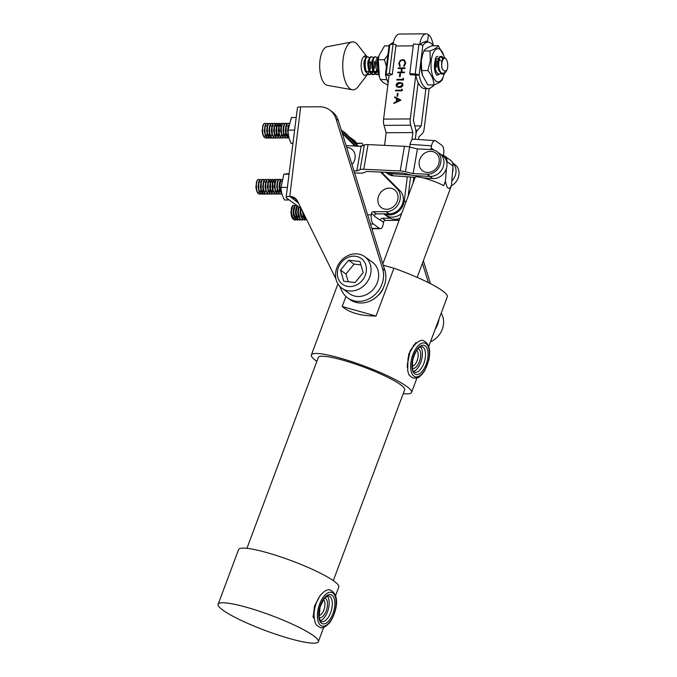 <?xml version="1.0" encoding="UTF-8"?>
<svg xmlns="http://www.w3.org/2000/svg" width="677" height="677" viewBox="0 0 677 677"><rect width="100%" height="100%" fill="white"/><g stroke="black" fill="none" stroke-linecap="round" stroke-linejoin="round"><path stroke-width="1.02" d="M433.322 84.904L433.272 85.268A23.238 9.884 -90.4 0 1 428.211 88.611L424.868 88.628A23.238 9.884 -90.4 0 1 415.788 75.105L410.364 74.715L409.771 73.658L413.486 44.047L418.902 44.437A3.69 0.99 -172.9 0 1 422.837 45.469L422.837 45.469A23.238 9.884 -90.4 0 1 427.898 42.135A23.238 9.884 -90.4 0 1 430.843 43.159A23.238 9.884 -90.4 0 1 433.255 45.765M392.313 74.445L396.028 44.834L393.066 43.903L389.36 73.514L392.313 74.445L389.08 75.282L383.588 119.11A7.379 3.14 89.6 0 0 384.011 125.389L386.144 132.734L412.852 132.557L410.719 125.211A7.379 3.14 89.6 0 1 410.287 118.932L415.788 75.105L419.122 75.079A3.69 0.99 7.1 0 0 415.196 74.047L409.771 73.658M420.197 44.589A23.238 9.884 -90.4 0 1 424.564 42.152A9.588 4.079 -90.4 0 1 426.315 41.229A9.588 4.079 -90.4 0 1 427.525 41.652L425.105 41.669L427.525 41.652L428.414 34.603A16.967 7.219 89.6 0 0 426.265 33.85A16.967 7.219 89.6 0 0 419.647 44.513M428.211 88.611A23.238 9.884 -90.4 0 1 419.131 75.088M433.272 85.277A3.69 0.99 7.1 0 1 433.593 85.751A3.69 0.99 7.1 0 1 432.899 86.224L432.417 86.351M393.379 42.516A23.238 9.884 89.6 0 0 390.307 44.614M426.265 33.85L399.565 34.028A16.967 7.219 89.6 0 0 393.075 43.903L389.834 44.733A3.69 0.99 -172.9 0 0 389.131 45.207L385.416 74.825A3.69 0.99 7.1 0 0 385.738 75.308L385.746 75.308A23.238 9.884 89.6 0 0 388.133 82.822M385.416 74.825A3.69 0.99 7.1 0 1 386.118 74.352L389.36 73.514M389.08 75.282L385.746 75.308M444.188 73.759A16.595 7.058 -90.4 0 1 443.884 74.902A16.595 7.058 -90.4 0 1 435.142 80.318A16.595 7.058 -90.4 0 1 431.232 60.981A16.595 7.058 -90.4 0 1 436.716 48.972A16.595 7.058 -90.4 0 1 443.757 55.624A16.595 7.058 -90.4 0 1 444.214 57.291L446.109 59.06A7.007 2.979 89.6 0 0 445.06 58.298A7.007 2.979 89.6 0 0 442.174 61.632A7.007 2.979 89.6 0 0 442.309 69.223L441.726 67.336L441.649 60.71L444.18 57.291M443.757 55.624L438.281 45.731C437.384 47.449 434.617 49.193 429.971 50.944L430.318 60.727L427.83 70.535C431.748 75.299 433.805 80.089 433.999 84.904C438.628 83.153 441.404 81.418 442.309 79.683L443.884 74.902M433.999 84.904L427.839 84.947L422.372 75.045A16.595 7.058 -90.4 0 1 421.212 61.048A16.595 7.058 -90.4 0 1 422.245 55.768L423.81 50.987C424.707 49.269 427.483 47.525 432.121 45.774L438.281 45.731M422.592 75.739L421.669 70.577L421.322 60.795L422.609 54.532M435.582 71.974L435.015 71.525M435.717 67.336L435.565 60.295M436.022 59.551L436.496 67.158M438.374 58.501L437.909 58.298M439.576 74.148L437.02 75.299C433.695 73.082 433.415 59.999 437.063 58.679A7.007 2.979 -90.4 0 1 438.019 58.298A7.007 2.979 -90.4 0 1 438.434 58.357M439.305 58.958A7.007 2.979 -90.4 0 1 440.329 60.812M423.81 50.987L429.971 50.944M421.669 70.577L427.83 70.535M371.301 74.14L369.388 74.546C363.82 73.683 364.133 55.049 368.246 56.978L369.253 57.833M369.921 74.614L368.296 74.555L365.275 71.246L364.438 68.546L364.311 60.702L366.333 57.012L368.246 56.978M441.108 72.752L443.3 73.404L445.948 71.737L444.899 73.074A8.852 3.766 -90.4 0 1 443.139 74.123A8.852 3.766 -90.4 0 1 442.682 74.064A8.852 3.766 -90.4 0 1 441.108 72.752C437.156 68.402 438.552 54.837 441.819 56.487L443.046 57.68M443.139 74.123L441.869 74.064L438.848 70.755L438.011 68.055L437.884 60.211L439.906 56.521L441.819 56.487M441.006 73.675L439.094 74.081C433.517 73.218 433.839 54.583 437.951 56.513M434.676 69.985L438.002 74.089L439.618 74.148M378.054 71.313L376.759 62.402L378.519 57.266M378.629 56.843L377.944 56.936L375.93 60.617L375.667 62.411L376.057 68.47L378.519 73.675M378.68 74.309L377.14 74.495C371.563 73.632 371.876 54.998 375.997 56.927L376.996 57.782M377.664 74.555L376.048 74.504L373.019 71.195L372.181 68.495L372.054 60.642L374.076 56.961L375.997 56.927M375.176 74.115L373.264 74.521C367.687 73.658 368.009 55.023 372.122 56.953L373.129 57.807M373.797 74.588L372.172 74.529L369.151 71.22L368.313 68.521L368.186 60.668L370.201 56.986L372.122 56.953M442.377 58.577L440.888 56.563M377.114 74.495L378.494 73.649M377.097 71.618L375.718 73.666M373.247 74.521L374.626 73.675M375.168 73.048L376.547 70.247M374.406 61.446L374.339 67.886M374.559 61.988L373.763 70.264M373.222 71.644L371.842 73.691M369.371 74.546L370.751 73.7M371.292 73.074L372.672 70.273M445.948 71.737L446.752 70.501A7.007 2.979 89.6 0 0 446.109 59.06M367.594 74.275L357.998 86.851A23.974 10.197 -90.4 0 1 352.311 89.779L327.397 85.344A19.362 8.234 -90.4 0 1 327.042 85.268A19.362 8.234 -90.4 0 1 319.671 65.677A19.362 8.234 -90.4 0 1 327.135 46.738L351.989 41.974A23.974 10.197 -90.4 0 1 354.02 42.067A23.974 10.197 -90.4 0 1 357.718 44.826L367.205 56.919A9.918 4.214 89.6 0 0 365.808 55.937A9.918 4.214 89.6 0 0 365.292 55.869A9.918 4.214 89.6 0 0 361.163 64.789A9.918 4.214 89.6 0 0 364.556 75.494L367.552 74.242M352.311 89.779A23.974 10.197 -90.4 0 1 351.871 89.677A23.974 10.197 -90.4 0 1 342.748 65.424A23.974 10.197 -90.4 0 1 351.989 41.974M369.236 71.415A8.852 3.766 -90.4 0 1 368.212 73.471L368 73.742M446.752 70.501L444.459 71.11L442.309 69.223M370.539 61.472L370.463 67.92M370.336 68.597L369.896 70.29M369.354 71.669L368.212 73.471M369.752 62.758L368.965 63.063M364.319 56.149L365.529 57.655M441.726 67.336L441.649 60.71M438.011 68.055L437.401 63.105L437.757 60.93M435.819 59.855L436.513 61.573M376.057 68.47L375.447 63.511L375.93 60.617M376.75 70.806L375.6 71.559L374.178 71.339M372.181 68.495L371.571 63.536L372.054 60.642M374.466 67.353L373.611 69.782M372.875 70.831L371.724 71.593L370.302 71.364M368.313 68.521L367.704 63.57L368.051 61.395M370.59 67.378L369.735 69.807M369.007 70.857L367.856 71.618L366.435 71.39M364.438 68.546L363.828 63.596L364.184 61.421M387.853 85.048L383.089 82.467L380.364 79.514L379.416 76.738L378.299 59.754L379.078 55.286L384.519 45.892L389.047 45.858M387.921 54.845L384.46 59.711L378.299 59.754M386.872 79.624L380.364 79.514M384.46 59.711L386.449 66.583M379.078 55.286L378.849 56.056A16.595 7.058 89.6 0 0 378.976 75.333L379.416 76.738M413.765 181.148L413.325 181.114M411.489 175.115L390.248 173.642L393.252 175.808L415.196 177.332A18.44 2.793 20.5 0 1 424.944 178.356A18.44 2.793 20.5 0 1 443.74 185.616L445.432 181.097C446.922 189.018 448.927 190.465 451.457 185.43L453.006 165.95L446.989 161.617L446.888 162.886M423.201 177.882L432.831 178.55A12.914 11.162 125.8 0 0 445.83 170.012A12.914 11.162 125.8 0 0 442.75 155.761L439.745 153.594A12.914 11.162 125.8 0 1 443.79 164.604A12.914 11.162 125.8 0 1 430.073 176.392L427.06 174.226L413.148 173.583L417.404 148.923L409.636 147.053A7.379 1.819 -170.2 0 0 404.457 146.3L368.026 144.607A7.379 1.819 -170.2 0 0 364.378 144.954L361.103 146.317L347.191 145.673A12.914 11.162 -54.2 0 0 346.108 145.673M452.481 172.61A12.914 11.162 -54.2 0 0 452.905 167.227M451.804 181.03A12.914 11.162 -54.2 0 0 452.574 162.895A12.914 11.162 -54.2 0 1 455.833 173.278A12.914 11.162 -54.2 0 1 451.804 181.03M432.831 178.55L429.827 176.384A12.914 11.162 -54.2 0 0 442.817 167.845A12.914 11.162 -54.2 0 0 439.745 153.594L436.733 151.42A12.914 11.162 -54.2 0 0 431.317 149.575L417.404 148.923M443.384 155.355L443.545 154.508A7.379 3.275 94 0 0 441.895 145.31L435.87 140.968A7.379 3.275 94 0 0 435.023 140.647A7.379 3.275 94 0 0 431.503 145.834L431.097 147.95A3.69 3.19 -54.2 0 0 431.147 149.566M409.5 147.019A3.69 3.19 -54.2 0 0 409.653 146.46L410.059 144.353A7.379 3.275 -86 0 1 413.579 139.157L435.023 140.647M393.252 175.808A12.914 11.162 125.8 0 1 388.082 173.972L385.78 172.313M385.865 172.313A12.914 11.162 -54.2 0 0 390.248 173.642M452.532 162.802L454.8 164.435A12.914 11.162 125.8 0 1 458.845 175.445A12.914 11.162 125.8 0 1 451.314 185.794M413.148 173.583L405.388 171.713A7.379 1.819 -170.2 0 0 400.2 170.951L363.769 169.267A7.379 1.819 -170.2 0 0 360.122 169.614L356.847 170.968L361.103 146.317M356.847 170.968L353.936 170.832M354.57 172.897L359.859 173.143A7.379 1.819 -170.2 0 0 363.507 172.796L366.782 171.433L403.213 173.117L410.973 174.996A7.379 1.819 -170.2 0 0 416.16 175.749L430.073 176.392M427.06 174.226A12.914 11.162 -54.2 0 0 440.778 162.438A12.914 11.162 -54.2 0 0 436.733 151.42M339.405 285.922L341.8 290.772A23.974 20.725 -54.2 0 0 347.699 297.931A23.974 20.725 -54.2 0 0 373.848 295.621A23.974 20.725 -54.2 0 0 382.623 268.769L336.063 118.983A22.129 19.125 -54.2 0 0 329.691 109.979A22.129 19.125 -54.2 0 0 319.426 106.788L300.664 106.89L289.781 196.44A11.069 9.563 125.8 0 1 294.91 198.031A11.069 9.563 125.8 0 1 297.558 201.179L335.944 278.924M298.447 202.982L292.032 198.065A11.069 9.563 125.8 0 1 295.967 198.945M435.133 329.369A23.974 20.725 -54.2 0 0 439.06 318.875M347.699 297.931L349.958 299.556A23.974 20.725 -54.2 0 0 376.099 297.245A23.974 20.725 -54.2 0 0 384.883 270.402L338.322 120.608A22.129 19.125 -54.2 0 0 331.95 111.603L329.691 109.979M430.504 283.705L423.37 260.772M422.414 263.328L428.423 282.647M289.358 196.44A5.534 1.481 -172.8 0 0 286.126 197.371L297.44 107.821A5.534 1.481 7.2 0 1 300.664 106.89M286.126 197.371A5.534 1.481 -172.8 0 0 286.608 198.09L301.231 208.626M417.159 277.384L449.748 190.229A18.44 2.793 -159.5 0 0 449.765 189.958L451.457 185.43M446.989 161.617A7.379 6.372 -54.2 0 0 444.586 156.015A7.379 6.372 -54.2 0 0 442.826 155.168L441.362 154.754M444.586 156.015L450.611 160.347A7.379 6.372 125.8 0 1 453.006 165.95M446.456 168.277L445.432 181.097M414.612 344.788L410.211 350.551L407.207 365.233M413.139 345.676L415.306 344.043M333.304 580.638L404.66 389.817A46.104 6.982 -159.5 0 0 400.42 384.612A46.104 6.982 -159.5 0 0 353.013 363.287A46.104 6.982 -159.5 0 0 318.283 357.515L246.936 548.336M428.727 346.497L447.319 296.771A53.483 8.099 -159.5 0 0 442.403 290.738A53.483 8.099 -159.5 0 0 393.912 268.227L376.04 316.041C360.909 315.973 349.62 312.799 342.173 306.52L345.93 296.475M403.221 393.659A53.483 8.099 -159.5 0 0 411.565 392.398A53.483 8.099 -159.5 0 0 406.649 386.364A53.483 8.099 -159.5 0 0 351.659 361.628A53.483 8.099 -159.5 0 0 311.369 354.934A53.483 8.099 -159.5 0 0 316.294 360.968A53.483 8.099 -159.5 0 0 316.844 361.366M319.265 596.979L314.28 607.108L313.679 617.822M313.248 617.365L313.079 616.298M335.513 595.802L338.779 587.061A53.483 8.099 -159.5 0 0 333.863 581.027A53.483 8.099 -159.5 0 0 278.873 556.291A53.483 8.099 -159.5 0 0 238.583 549.597L218.155 604.239A53.483 8.099 -159.5 0 0 223.072 610.273A53.483 8.099 -159.5 0 0 278.061 635.009A53.483 8.099 -159.5 0 0 318.351 641.703A53.483 8.099 -159.5 0 0 313.426 635.669A53.483 8.099 -159.5 0 0 258.436 610.933A53.483 8.099 -159.5 0 0 218.155 604.239M314.145 618.313L313.096 617.196L314.619 605.898L319.756 596.234M407.249 367.687L408.798 353.936L415.72 342.723L416.533 342.909M393.912 268.227L383.275 265.24M376.04 316.041L342.173 306.52M377.385 296.103A16.595 14.344 -54.2 0 0 383.394 287.759M430.504 341.758A19.472 16.832 -54.2 0 0 441.192 313.163M355.899 285.288A15.935 13.768 -54.2 0 0 365.834 265.181A15.935 13.768 -54.2 0 0 347.817 257.472A15.935 13.768 -54.2 0 0 337.882 277.587A15.935 13.768 -54.2 0 0 355.899 285.288M348.359 255.424A19.472 16.832 125.8 0 1 364.683 256.617A19.472 16.832 125.8 0 1 370.7 273.694A19.472 16.832 125.8 0 1 358.243 289.426A19.472 16.832 125.8 0 1 341.919 288.224A19.472 16.832 125.8 0 1 335.902 271.147A19.472 16.832 125.8 0 1 348.359 255.424M341.919 288.224L349.51 293.691A19.472 16.832 -54.2 0 0 365.834 294.884A19.472 16.832 -54.2 0 0 378.291 279.161A19.472 16.832 -54.2 0 0 372.274 262.084L364.683 256.617M343.772 281.268L355.095 282.537L363.185 272.653L359.936 261.5L348.613 260.23L340.531 270.115L343.772 281.268M360.926 264.902L354.037 264.132L345.955 274.016L348.206 281.759M345.955 274.016L340.531 270.115M354.037 264.132L348.613 260.23M259.841 194.274L257.835 193.275L256.507 190.618L255.864 186.869L257.048 180.48A7.379 3.14 89.7 0 1 258.572 179.532L259.528 179.794C256.008 176.849 254.797 192.014 259.096 194.02L261 193.994M259.409 179.794A7.379 3.14 89.7 0 0 258.572 179.532M262.177 194.257L260.171 193.258L258.842 190.609L258.199 186.852L258.69 182.028L259.367 180.488L260.924 179.54M262.092 179.98L260.721 179.523M261.864 179.786C258.343 176.832 257.133 192.006 261.432 194.003L263.345 193.986L261.178 190.592L260.535 186.844L261.026 182.011L261.703 180.48L263.26 179.532M264.428 179.972L263.057 179.507M264.199 179.769C260.679 176.824 259.469 191.989 263.768 193.994L265.68 193.969M266.848 194.231L264.842 193.233L263.514 190.584L262.871 186.827L263.361 181.995L264.038 180.463L265.596 179.515M266.763 179.955L265.392 179.498M266.535 179.76C263.014 176.807 261.804 191.98 266.112 193.977L268.016 193.96M270.14 193.808L268.981 194.231L267.178 193.224L265.849 190.567L265.206 186.818L265.697 181.986L266.374 180.446L267.931 179.507M269.099 179.947L267.728 179.481M268.871 179.743C265.35 176.799 264.14 191.963 268.447 193.969L270.351 193.944M271.519 194.206L269.522 193.207L268.185 190.559L267.542 186.801L268.71 180.437L270.064 179.473L271.24 180.167M271.443 179.93L270.064 179.473M271.206 179.735C267.686 176.782 266.476 191.955 270.783 193.952L272.687 193.927M273.855 194.189L271.858 193.199L270.521 190.542L269.886 186.784L271.054 180.42L272.399 179.456L273.576 180.15M273.779 179.921L272.399 179.456M273.542 179.718C270.021 176.773 268.811 191.938 273.119 193.944L275.023 193.918L272.865 190.533L272.222 186.776L272.713 181.944L273.39 180.412L274.735 179.447L275.471 179.71M276.114 179.904L274.735 179.447M275.877 179.71C272.357 176.756 271.147 191.929 275.454 193.927L277.358 193.901M279.491 193.757L278.323 194.181L276.529 193.173L275.2 190.516L274.557 186.759L275.048 181.935L275.725 180.395L277.274 179.447M278.45 179.896L277.071 179.43M278.222 179.693C274.693 176.748 273.483 191.913 277.79 193.918L279.694 193.893M281.827 193.74L280.659 194.164L278.865 193.157L277.536 190.508L276.893 186.75L277.384 181.918L278.061 180.387L279.618 179.439M280.786 179.879L279.406 179.422M280.557 179.676C277.028 176.731 275.818 191.896 280.126 193.901L281.962 193.918M281.937 193.817L279.872 190.491L279.229 186.734L279.719 181.91L280.396 180.37L281.742 179.405M281.937 179.43L280.803 180.37L279.635 186.734L281.81 193.368M261.457 179.786L261.889 180.217M263.065 189.137L262.287 191.769M261.212 193.859L262.168 192.776M262.371 192.437L263.446 189.526M265.629 184.931L265.638 187.148M263.548 193.85L264.504 192.767M264.842 192.158L265.46 190.567M265.849 188.891L265.824 183.222M267.965 184.923L267.974 187.131M264.512 194.248L263.361 193.994M268.194 188.875L268.16 183.205M268.464 179.743L268.896 180.175M270.208 182.57L270.081 183.196M270.301 184.906L270.309 187.123M270.072 189.095L269.294 191.726M270.529 188.866L270.495 183.196M270.572 189.095L270.529 183.035L269.311 180.175M271.443 180.446L272.425 183.179M272.636 184.897L272.645 187.106M272.416 189.078L271.629 191.718M272.865 188.849L272.831 183.179M272.619 182.265L271.646 180.158M273.779 180.437L274.727 183.002L274.38 186.776L275.2 190.516M274.862 181.935L273.982 180.15M277.807 179.693L278.247 180.124M279.643 184.855L279.66 187.072M279.423 189.044L278.645 191.676M276.191 194.181L275.048 193.927M279.872 188.815L279.838 183.137M280.143 179.684L280.583 180.107M281.293 190.838L280.98 191.667M259.477 192.183L257.514 192.124M256.507 190.618L256.355 182.037M259.824 191.913L260.975 189.949M261.22 189.145L261.187 183.086M260.916 182.401L259.249 181.571M258.69 182.028L258.022 186.869L258.842 190.609M259.697 191.786L261.813 192.175M262.109 191.946L263.311 189.932M261.026 182.011L260.357 186.86L261.178 190.592M262.033 191.769L264.148 192.158M265.892 189.12L265.858 183.061M265.587 182.375L263.928 181.546M263.361 181.995L262.693 186.844L263.353 190.009M268.236 189.103L268.185 183.035M267.931 182.375L266.264 181.529M265.697 181.986L265.029 186.827L265.849 190.567M266.704 191.743L268.828 192.133M269.167 191.862L270.318 189.898M270.267 182.358L268.6 181.512M268.041 181.969L267.364 186.818L268.185 190.559M269.04 191.735L271.164 192.124M271.502 191.845L272.662 189.882M272.907 189.078L273.246 186.877L272.526 181.952M272.594 182.333L270.935 181.504M270.377 181.961L269.7 186.801L270.521 190.542M271.375 191.718L273.5 192.107M274.938 182.333L273.271 181.487M272.552 182.562L272.044 186.793L272.865 190.533M273.711 191.709L275.835 192.099M276.182 191.819L277.333 189.856M276.055 191.693L278.171 192.082M278.518 191.811L279.677 189.814M279.914 189.044L279.872 182.985M277.223 182.536L276.715 186.767L277.536 190.508M278.391 191.684L280.506 192.065M280.853 191.794L281.353 191.176M281.446 181.563L280.278 181.453M279.559 182.519L279.051 186.75L279.703 189.915M280.727 191.667L281.547 192.234M261.161 183.196L261.204 189.061M289.197 199.96L284.484 199.986C282.207 195.771 281.048 191.591 281.006 187.427L287.387 187.394M289.054 174.167L283.866 174.192L281.006 187.427M289.13 173.6L283.866 174.192M294.867 220.076L292.752 218.942L291.533 216.428L290.882 212.4L292.168 206.155A7.379 3.14 89.7 0 1 293.59 205.343L292.557 206.18L291.288 212.4L293.158 218.933L295.07 220.093L296.035 219.805M294.783 205.808L293.818 205.343M294.537 205.69A7.379 3.14 89.7 0 0 293.59 205.343M297.203 220.067L295.087 218.925L293.869 216.42L293.217 212.383L293.725 207.831L294.487 206.163L295.951 205.351M297.118 205.791L296.154 205.334L294.893 206.163L293.623 212.383L295.494 218.925L297.406 220.076L298.371 219.797M299.539 220.05L297.423 218.916L296.204 216.403L295.553 212.375L296.061 207.814L297.195 205.723M297.44 205.893L295.959 212.366L297.829 218.908L299.742 220.067L300.706 219.78M301.874 220.042L299.759 218.899L298.54 216.395L297.888 212.358L298.752 206.84M299.065 207.069L298.295 212.358L300.165 218.899L302.077 220.05L303.042 219.763M305.175 219.619L302.932 219.703L300.884 216.378L300.224 212.35L300.613 208.177M300.969 208.44L300.639 212.341L302.501 218.883L304.413 220.042L305.378 219.754M306.546 220.017L304.43 218.874L303.22 216.369L302.56 211.317M302.966 212.138L304.845 218.874L306.859 220.025M296.238 219.67L297.195 218.586M297.533 217.977L298.159 216.395M300.656 210.742L300.664 212.95M300.884 214.702L300.85 209.024M303.025 212.265L303 212.942M303.22 214.685L303.406 213.035M304.862 215.98L304.328 217.537M294.512 217.994L292.532 217.909M291.533 216.428L291.389 207.839M294.85 217.723L296.001 215.76M296.255 214.956L296.213 208.897M293.725 207.831L293.039 212.468L293.708 215.845M294.723 217.596L296.848 217.986M297.144 217.749L298.337 215.743M296.061 207.814L295.375 212.46L296.204 216.403M300.926 214.931L300.884 208.871M298.396 207.805L297.711 212.443L298.379 215.811M303.262 214.914L303.55 213.323M300.732 207.788L300.046 212.434L300.884 216.378M301.739 217.554L303.855 217.943M302.391 210.979L303.22 216.369M304.075 217.545L305.902 218.079M296.188 209.007L296.238 214.871M361.738 146.054A10.426 4.434 89.7 0 0 361.146 145.91A10.426 4.434 89.7 0 0 359.842 146.257M355.738 143.668L362.085 143.202L363.168 145.453M355.535 143.236L362.085 143.202M266.095 138.218L264.098 137.219L262.769 134.571L262.126 130.813L263.311 124.424A7.379 3.14 89.7 0 1 264.834 123.485L265.79 123.747C262.261 120.794 261.051 135.967 265.359 137.964L267.263 137.947M265.672 123.747A7.379 3.14 89.7 0 0 264.834 123.485M268.43 138.201L266.433 137.211L265.105 134.554L264.462 130.805L264.952 125.973L265.629 124.433L267.187 123.493M268.354 123.933L266.983 123.468M268.126 123.73C264.597 120.785 263.395 135.95 267.694 137.956L269.598 137.93L267.44 134.545L266.797 130.788L267.288 125.956L267.965 124.424L269.522 123.476M270.69 123.916L269.319 123.459M270.462 123.722C266.941 120.768 265.731 135.942 270.03 137.939L271.934 137.922L269.776 134.528L269.133 130.779L269.624 125.947L270.301 124.407L271.858 123.468M273.026 123.908L271.655 123.442M272.797 123.705C269.277 120.76 268.067 135.925 272.366 137.93L274.278 137.905M276.402 137.761L275.243 138.176L273.44 137.169L272.112 134.52L271.469 130.763L271.959 125.93L272.636 124.399L274.193 123.451M275.361 123.891L273.99 123.434M275.133 123.696C271.612 120.743 270.402 135.916 274.701 137.913L276.614 137.888M277.782 138.15L275.776 137.16L274.447 134.503L273.804 130.746L274.972 124.382L276.326 123.417L277.494 124.111M277.697 123.883L276.326 123.417M277.468 123.679C273.948 120.734 272.738 135.899 277.045 137.905L278.949 137.88L276.783 134.495L276.14 130.737L276.639 125.905L277.308 124.373L278.662 123.409L279.829 124.094M280.033 123.866L278.662 123.409M279.804 123.671C276.284 120.718 275.074 135.882 279.381 137.888L281.285 137.863M282.453 138.125L280.456 137.135L279.119 134.478L278.475 130.72L279.643 124.356L280.997 123.392L281.734 123.654M282.377 123.849L280.997 123.392M282.14 123.654C278.619 120.709 277.409 135.874 281.717 137.88L283.621 137.854L281.454 134.461L280.82 130.712L281.31 125.88L281.987 124.348L283.536 123.4M284.712 123.84L283.333 123.383M284.475 123.637C280.955 120.692 279.745 135.857 284.052 137.863L285.956 137.837M288.089 137.693L286.921 138.116L285.127 137.101L283.798 134.452L283.155 130.695L283.646 125.871L284.323 124.331L285.872 123.383M287.048 123.823L285.669 123.366M286.811 123.629C283.291 120.675 282.081 135.849 286.388 137.846L288.292 137.829M289.104 138.091L287.463 137.093L286.134 134.435L285.491 130.686L285.982 125.854L286.659 124.323L288.216 123.375M288.986 123.51L288.004 123.358M289.155 123.612C285.626 120.667 284.416 135.832 288.724 137.837L289.079 137.998M288.233 133.589L287.827 130.669L288.622 125M267.711 123.739L268.151 124.162M269.328 133.081L268.549 135.713M267.466 137.803L268.422 136.729M268.625 136.382L269.708 133.471M271.883 128.884L271.9 131.093M269.801 137.795L270.766 136.712M271.105 136.102L271.722 134.52M272.112 132.836L272.086 127.166M274.227 128.867L274.236 131.084M270.775 138.193L269.624 137.947M274.447 132.827L274.422 127.158M274.727 123.696L275.158 124.128M276.47 126.523L276.343 127.141M276.563 128.858L276.571 131.067M276.334 133.039L275.556 135.679M273.11 138.176L271.959 137.93M276.783 132.81L276.758 127.141M276.834 133.039L276.791 126.98L275.573 124.119M277.705 124.399L278.679 127.132M278.899 128.842L278.907 131.059M278.67 133.03L277.892 135.662M279.127 132.802L279.093 127.124M278.882 126.21L277.908 124.111M280.041 124.382L280.989 126.946L280.633 130.729L281.454 134.461M281.124 125.88L280.244 124.094M280.117 138.142L278.966 137.888M284.069 123.646L284.509 124.069M285.906 128.808L285.914 131.016M285.686 132.988L284.907 135.628M286.134 132.76L286.1 127.09M286.405 123.629L286.845 124.06M288.021 132.98L287.243 135.612M285.753 137.702L283.638 137.863M265.739 136.136L263.776 136.077M262.769 134.571L262.617 125.981M266.086 135.857L267.237 133.894M267.483 133.09L267.44 127.031M267.17 126.345L265.511 125.516M264.952 125.973L264.284 130.822L265.105 134.554M265.959 135.73L268.075 136.119M268.371 135.891L269.573 133.885M267.288 125.956L266.62 130.805L267.44 134.545M268.295 135.722L270.411 136.111M272.154 133.064L272.12 127.005M271.849 126.32L270.182 125.49M269.624 125.947L268.955 130.788L269.607 133.953M274.49 133.056L274.447 126.98M274.185 126.32L272.526 125.473M271.959 125.93L271.291 130.779L272.112 134.52M272.966 135.696L275.082 136.085M275.429 135.806L276.58 133.843M276.521 126.303L274.862 125.465M274.295 125.922L273.626 130.763L274.447 134.503M275.302 135.679L277.426 136.069M277.765 135.798L278.916 133.834M279.169 133.03L279.508 130.822L278.789 125.897M278.856 126.277L277.198 125.448M276.639 125.905L275.962 130.754L276.783 134.495M277.638 135.671L279.762 136.06M281.2 126.277L279.533 125.44M278.806 126.506L278.298 130.737L279.119 134.478M279.973 135.654L282.097 136.043M282.436 135.772L283.595 133.809M282.309 135.645L284.433 136.026M284.78 135.755L285.939 133.758M286.176 132.988L286.134 126.929M283.485 126.481L282.978 130.712L283.798 134.452M284.645 135.628L286.769 136.018M287.116 135.738L288.258 133.792M288.207 126.244L286.54 125.397M285.821 126.472L285.313 130.703L285.965 133.86M286.989 135.612L288.639 136.212M288.157 126.455L287.649 130.686L288.25 133.707M267.415 127.141L267.466 133.014M292.955 143.312L291.11 143.321L292.921 143.558M294.622 130.111L288.08 130.153C287.979 134.511 288.986 138.903 291.11 143.321M296.213 117.493L291.398 117.519L288.08 130.153M342.96 131.406A11.069 9.563 -54.2 0 0 341.91 130.509L344.923 132.675A11.069 9.563 125.8 0 1 345.964 133.572L342.96 131.406L357.549 146.147M358.455 146.19L345.964 133.572M390.096 218.206L382.378 218.248L385.391 220.414L398.169 220.347A13.574 11.729 -54.2 0 0 399.117 220.313M385.391 220.414A1.845 1.591 -54.2 0 0 383.495 222.191L374.389 216.285L374.466 215.684L371.453 213.517A1.845 1.591 125.8 0 1 373.349 211.74L386.127 211.673A13.574 11.729 -54.2 0 0 398.855 203.202A13.574 11.729 -54.2 0 0 397.154 188.781L380.618 172.076M367.611 214.837L371.284 214.821A7.379 3.14 89.7 0 0 373.408 224.036L379.433 228.377A7.379 3.14 89.7 0 0 380.364 228.699A7.379 3.14 89.7 0 0 383.334 223.495L383.495 222.191M371.284 214.821L371.453 213.517M354.833 146.02L342.274 133.344M396.604 219.221L398.169 220.347M356.457 143.228A14.75 6.279 -90.3 0 0 354.266 140.452L349.07 136.712M341.91 130.509A11.069 9.563 -54.2 0 0 341.267 130.094M373.349 211.74L376.353 213.907L389.14 213.839A13.574 11.729 -54.2 0 0 401.867 205.368A13.574 11.729 -54.2 0 0 400.166 190.948L381.523 172.119M386.127 211.673L389.14 213.839M355.738 146.063L341.885 132.066M298.185 202.609A14.75 6.279 -90.3 0 1 295.485 198.725M380.491 220.017A1.845 1.591 125.8 0 1 382.378 218.248M376.353 213.907A1.845 1.591 -54.2 0 0 374.466 215.684M397.365 93.468L398.051 93.468L397.704 96.176L397.018 96.185L397.365 93.468L398.034 93.578M396.028 84.997C396.697 83.22 397.966 82.425 399.828 82.611L402.299 83.161L403.052 84.947C402.383 86.749 401.114 87.57 399.235 87.409L396.798 86.834L396.18 85.107C396.849 83.322 398.118 82.535 399.98 82.721L399.828 82.611M399.811 73.945L400.496 73.937L400.158 76.653L399.472 76.653L399.811 73.945L400.479 74.047M405.76 63.333L403.974 66.422L403.644 65.872L405.074 63.299L404.067 60.617L402.637 60.194C400.835 60.405 399.76 61.463 399.422 63.376L400.217 65.889L399.752 66.448L398.736 63.393L400.268 60.473L402.764 59.559L404.524 60.084L405.76 63.333M398.347 67.903L405.024 67.861L404.939 68.487L402.206 68.512L401.749 72.126L404.491 72.109L404.406 72.735L397.729 72.786L397.814 72.151L401.063 72.126L401.52 68.512L398.262 68.538L398.347 67.903L405.007 67.971M403.035 78.261L403.661 78.667L403.5 79.971L396.824 80.013L396.908 79.378L402.9 79.344L403.035 78.261L403.661 78.676M401.673 89.102L402.307 89.516L402.138 90.82L395.461 90.862L395.546 90.227L401.537 90.193L401.673 89.102L402.307 89.525M400.97 100.128L393.879 103.522L393.963 102.828L396.231 101.778L396.637 98.58L394.632 97.522L394.716 96.828L400.97 100.128M401.74 213.314A14.75 12.753 125.8 0 1 392.186 217.139A14.75 12.753 125.8 0 1 385.331 215.007A14.75 12.753 125.8 0 0 392.186 217.139A14.75 12.753 125.8 0 0 401.74 213.314M408.163 196.135L410.558 177.01L408.163 196.135M414.823 125.956L421.238 125.914L417.464 130.263A7.379 3.14 -90.4 0 0 415.864 134.723L415.289 139.276L415.864 134.723A7.379 3.14 89.6 0 0 415.551 128.892L413.402 120.269L418.132 82.535M386.144 132.734L384.561 145.377M384.071 213.864A14.75 12.753 -54.2 0 0 389.173 214.964A14.75 12.753 -54.2 0 0 404.296 200.773L405.972 201.983M412.852 132.557L411.921 139.995M407.309 176.782L404.296 200.773M404.034 66.371L403.644 65.872M403.797 65.974L405.074 63.299M405.227 63.41L404.144 60.676M399.904 66.558L398.736 63.393M398.888 63.494L400.268 60.473M400.42 60.583L402.764 59.559M402.917 59.669L404.601 60.143M404.474 72.219L401.749 72.126M397.898 72.786L397.814 72.151M397.958 72.261L401.063 72.126M401.216 72.236L401.52 68.512M398.431 68.529L398.491 68.013M399.633 76.653L399.963 74.055M396.993 80.013L396.908 79.378M397.052 79.488L402.9 79.344M403.043 79.454L403.179 78.363M399.98 82.721L402.375 83.212M396.874 86.884L396.18 85.107M397.331 86.351L399.464 86.884L402.51 85.082L401.867 83.72M402.358 84.972L401.799 83.669L399.752 83.246L396.714 85.014L397.67 86.521L399.312 86.774L402.51 85.082M395.63 90.862L395.546 90.227M395.698 90.337L401.537 90.193M401.689 90.295L401.825 89.212M397.187 96.185L397.509 93.578M394.056 103.437L393.963 102.828M394.116 102.938L396.231 101.778M396.383 101.88L396.637 98.58M394.784 97.598L394.716 96.828M394.869 96.938L400.97 100.154M396.959 101.44L399.819 100.289L397.281 98.918L396.959 101.44L399.667 100.179M429.21 88.484L424.14 128.909A7.379 3.14 -90.4 0 1 422.346 133.581L418.868 136.898L418.547 139.504M421.238 125.914L425.909 88.619M428.067 42.135A9.588 4.079 89.6 0 0 427.525 41.652L428.414 34.603A16.967 7.219 -90.4 0 1 433.238 45.74M413.816 177.23L413.105 182.925M383.757 213.873L388.344 217.173A14.75 12.753 -54.2 0 0 395.199 219.306A14.75 12.753 -54.2 0 0 399.819 218.443M397.873 199.123A11.069 9.563 125.8 0 1 386.144 209.269A11.069 9.563 125.8 0 1 377.994 198.276A11.069 9.563 125.8 0 1 389.724 188.13A11.069 9.563 125.8 0 1 397.873 199.123M346.658 147.425A11.069 9.563 125.8 0 1 349.654 148.001A11.069 9.563 125.8 0 1 351.998 164.613M433.779 151.91A11.069 9.563 125.8 0 1 438.188 165.366A11.069 9.563 125.8 0 1 424.597 171.89A11.069 9.563 125.8 0 1 420.189 158.435A11.069 9.563 125.8 0 1 433.779 151.91M413.63 371.343A13.278 6.372 105.7 0 0 421.83 358.742A13.278 6.372 105.7 0 0 420.51 346.861M320.416 620.648A13.278 6.372 105.7 0 0 324.681 617.179A13.278 6.372 105.7 0 0 327.296 596.166M418.902 44.437L415.196 74.047M422.837 45.469L419.122 75.079M389.834 44.733L386.118 74.352M431.097 147.95L434.025 150.057M431.503 145.834L410.059 144.353M360.122 169.614L364.378 144.954M363.769 169.267L368.026 144.607M405.388 171.713L409.636 147.053M400.2 170.951L404.457 146.3M289.781 196.44L292.032 198.065M382.623 268.769L384.883 270.402M336.063 118.983L338.322 120.608M373.408 224.036L370.48 224.053M371.834 228.42L379.433 228.377M397.154 188.781L400.166 190.948M410.287 118.932L383.588 119.11M413.258 45.867L395.884 45.985M410.719 125.211L384.011 125.389M417.464 130.263L415.822 130.272M411.362 359.741A17.517 8.403 105.7 0 0 416.27 376.937A17.517 8.403 105.7 0 0 428.592 360.096A17.517 8.403 105.7 0 0 423.684 342.9A17.517 8.403 105.7 0 0 411.362 359.741M427.415 360.071A15.122 7.252 -74.3 0 1 416.778 374.609A15.122 7.252 -74.3 0 1 412.547 359.766A15.122 7.252 -74.3 0 1 423.176 345.228A15.122 7.252 -74.3 0 1 427.415 360.071M414.832 372.265A13.278 6.372 105.7 0 0 424.953 359.614A13.278 6.372 105.7 0 0 422.016 346.7L419.757 347.259C417.455 348.164 415.128 352.319 412.792 359.724C411.455 375.633 414.705 370.454 414.832 372.265M417.946 348.816A10.147 4.866 -74.3 0 1 420.29 358.708A10.147 4.866 -74.3 0 1 412.454 368.339M412.2 366.223A8.302 3.977 105.7 0 0 417.827 358.251A8.302 3.977 105.7 0 0 416.626 350.483M323.335 596.996A17.517 8.403 105.7 0 0 318.029 621.063A17.517 8.403 105.7 0 0 330.181 621.452A17.517 8.403 105.7 0 0 335.496 597.385A17.517 8.403 105.7 0 0 323.335 596.996M329.716 619.777A15.122 7.252 -74.3 0 1 319.222 619.447A15.122 7.252 -74.3 0 1 323.809 598.671A15.122 7.252 -74.3 0 1 334.294 599.001A15.122 7.252 -74.3 0 1 329.716 619.777M321.609 621.571A13.278 6.372 105.7 0 0 327.795 618.05A13.278 6.372 105.7 0 0 332.289 604.756A13.278 6.372 105.7 0 0 328.794 596.005C327.812 595.447 326.119 596.555 323.733 599.331L320.026 607.218L319.121 616.975C320.145 620.623 320.974 622.155 321.609 621.571M324.723 598.121A10.147 4.866 -74.3 0 1 327.507 604.73A10.147 4.866 -74.3 0 1 324.071 614.987A10.147 4.866 -74.3 0 1 319.239 617.644M318.985 615.528A8.302 3.977 105.7 0 0 322.15 613.26A8.302 3.977 105.7 0 0 323.403 599.788M433.703 84.904L433.593 85.751M424.564 42.152L427.898 42.135M364.311 60.702L364.057 61.912M368.186 60.668L367.924 61.886M437.884 60.211L437.63 61.421M415.196 177.315L382.843 263.844M416.956 377.986L411.565 392.398M323.733 627.291L318.351 641.703M337.933 283.9L311.369 354.934M263.184 189.526L263.514 190.584M272.382 183.018L272.713 181.944M274.718 183.01L275.048 181.935M277.062 182.993L277.384 181.918M279.398 182.985L279.719 181.91M279.533 189.433L279.872 190.491M293.539 215.362L293.869 216.42M298.21 215.337L298.54 216.395M302.831 216.369L303.152 215.311M269.446 133.471L269.776 134.528M278.645 126.971L278.975 125.897M280.98 126.954L281.31 125.88M283.316 126.946L283.646 125.871M285.652 126.929L285.982 125.854M285.796 133.386L286.134 134.435M287.996 126.912L288.317 125.846M288.131 133.369L288.47 134.427M371.935 228.75L380.364 228.699M413.182 378.121C420.679 378.13 418.928 376.37 421.636 374.83L424.75 370.657L428.837 360.054C430.834 349.865 429.108 343.459 423.658 340.836C420.552 338.178 410.279 346.032 408.003 358.912L407.689 370.903C409.187 373.636 406.775 374.22 413.182 378.121M319.967 627.427C322.582 628.645 325.959 626.877 330.105 622.104C336.359 612.668 340.675 595.286 330.444 590.141C327.778 588.948 324.401 590.716 320.297 595.464C316.354 601.159 314.246 607.675 313.984 615.029L314.466 620.208C315.973 622.942 313.561 623.525 319.967 627.427"/></g></svg>
